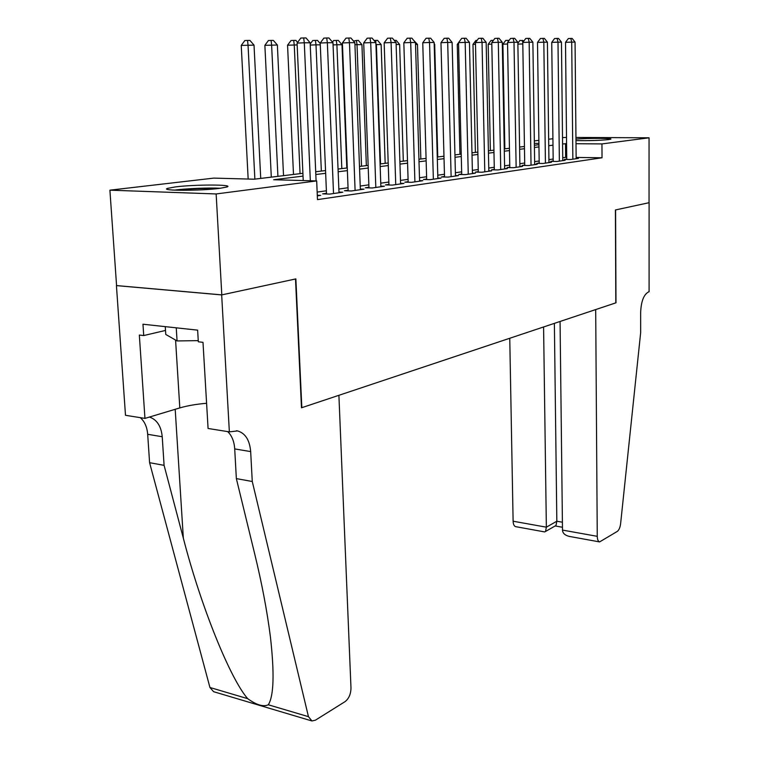 <?xml version="1.0" encoding="UTF-8"?>
<svg xmlns="http://www.w3.org/2000/svg" width="759" height="759" viewBox="0 0 759 759"><rect width="100%" height="100%" fill="white"/><g stroke="black" fill="none" stroke-linecap="round" stroke-linejoin="round"><path stroke-width="1.14" d="M575.967 139.068C588.291 138.072 613.566 138.138 610.748 139.182L608.633 139.599C599.458 140.472 588.567 140.794 575.986 140.586M219.806 188.346C200.651 190.917 159.532 190.898 167.511 188.374L175.49 186.894C194.873 184.428 234.294 184.428 227.112 186.942L219.806 188.346M649.097 202.7L615.587 209.93L615.985 302.803L595.692 309.577L597.257 536.328C597.361 539.573 598.139 541.442 599.601 541.917L617.247 531.442C618.983 530.114 620.103 527.543 620.615 523.719L640.672 332.508L640.653 312.328C641.137 301.389 643.746 294.596 648.48 291.949L649.087 291.75L649.097 202.7L615.407 209.968L615.805 302.86L301.835 407.678L295.868 278.904L221.808 294.881L116.573 285.583L109.903 190.167L213.81 178.109L254.208 179.209L302.907 173.308M534.327 140.889L538.881 140.358M548.653 139.22L552.922 138.726M562.523 137.616L566.518 137.398M566.745 159.096L564.402 159.428L570.521 159.523L578.453 158.384L576.147 158.346M553.197 161.022L550.778 161.373L556.954 161.468L565.142 160.291L562.77 160.253M539.203 163.014L536.708 163.375L542.941 163.479L551.404 162.265L548.947 162.227M524.744 165.073L522.164 165.443L528.463 165.557L537.211 164.305L534.668 164.257M509.782 167.208L507.116 167.587L513.482 167.711L522.534 166.411L519.906 166.363M494.318 169.409L491.547 169.807L497.98 169.931L507.344 168.583L504.631 168.536M478.293 171.686L475.438 172.094L481.937 172.236L491.633 170.841L488.815 170.784M461.7 174.048L458.74 174.475L465.305 174.627L475.352 173.185L472.43 173.118M444.508 176.505L441.434 176.942L448.066 177.094L458.483 175.604L455.457 175.528M426.662 179.039L423.475 179.494L430.173 179.665L440.988 178.109L437.848 178.033M408.152 181.676L404.841 182.151L411.606 182.331L422.829 180.718L419.566 180.633M388.921 184.418L385.477 184.902L392.318 185.101L403.978 183.422L400.581 183.336M368.931 187.264L365.354 187.767L372.252 187.976L384.386 186.24L380.857 186.135M348.144 190.224L344.415 190.756L351.389 190.974L364.007 189.162L360.335 189.048M326.493 193.308L322.613 193.858L329.653 194.095L342.802 192.207L338.969 192.084M303.031 176.107L273.657 179.741L316.674 180.917L317.48 199.617L602.029 157.787L576.138 157.426M566.726 157.303L562.742 157.692M553.169 159.029L548.918 159.627M539.175 160.993L534.63 161.629M524.706 163.014L519.858 163.697M509.744 165.111L504.574 165.832M494.27 167.284L488.758 168.052M478.246 169.523L472.373 170.348M461.652 171.847L455.381 172.729M444.442 174.257L437.763 175.196M426.605 176.752L419.48 177.748M408.076 179.352L400.496 180.414M388.845 182.046L380.752 183.175M368.846 184.845L360.221 186.05M348.049 187.758L338.846 189.048M326.389 190.794L317.158 192.084M317.319 195.86L320.706 195.376L317.29 195.262M221.808 294.881L216.144 193.953L109.903 190.167M649.04 202.71L649.049 137.806L601.944 143.916L576.015 143.717M575.948 137.445L649.049 137.806M602.029 157.787L601.944 143.916M316.674 180.917L216.144 193.953M566.575 143.641L562.59 143.992M552.998 145.178L548.738 145.709M538.975 146.914L534.421 147.474M524.478 148.707L519.621 149.305M509.488 150.567L504.308 151.202M493.976 152.483L488.454 153.166M477.914 154.466L472.022 155.197M461.282 156.525L455.002 157.303M444.034 158.659L437.336 159.485M426.141 160.87L419.006 161.752M407.574 163.176L399.965 164.115M388.285 165.557L380.174 166.563M368.238 168.033L359.586 169.105M347.375 170.614L338.153 171.762M325.658 173.308L315.82 174.523M538.928 143.432L534.364 143.394M315.706 171.752L325.545 170.566M338.049 169.048L347.271 167.929M359.491 166.449L368.143 165.405M380.088 163.953L388.2 162.976M399.889 161.553L407.498 160.633M418.93 159.248L426.074 158.384M437.269 157.028L443.968 156.212L441.017 44.468M454.935 154.883L461.225 154.124M471.975 152.825L477.866 152.113M488.398 150.832L493.929 150.159M504.261 148.916L509.45 148.28M519.583 147.056L524.441 146.468M534.393 145.263L538.947 144.713M565.645 157.284L565.502 143.631M310.336 180.737L304.293 42.789L310.146 42.77L316.095 180.898M303.23 180.547L297.082 43.092L304.293 42.789L303.676 37.95L306.019 37.95L310.146 42.77M297.082 43.092L300.792 38.073L303.676 37.95M260.726 178.422L254.028 45.123L241.239 45.436L248.165 179.039M241.239 45.436L244.834 40.559L247.557 40.445L248.041 45.142L254.872 179.124M247.557 40.445L249.948 40.445L254.028 45.123M220.499 188.251C209.142 187.606 185.718 188.555 174.342 190.148M165.263 326.636L165.756 334.434L177.065 340.933L198.251 340.63M176.249 327.831L177.065 340.933M177.084 190.243C190.661 188.687 204.237 188.128 217.814 188.574M596.024 140.424L584.885 140.671M338.903 395.297L350.981 687.996C350.848 694.106 348.884 698.65 345.07 701.629L315.374 720.206L311.93 720.965L308.458 716.667L252.273 481.51L250.669 451.596C249.673 440.087 245.309 433.199 237.576 430.922L229.36 431.871L221.666 294.919L295.507 278.98L301.475 407.792L338.903 395.297M311.484 720.832L213.592 691.686L209.939 687.493L149.589 462.686L164.086 465.343L183.336 538.169C200.85 606.365 230.328 678.963 247.709 698.678C256.542 705.026 263.401 707.056 268.297 704.779C273.838 696.041 274.53 673.366 270.394 636.735C267.083 610.834 261.855 583.216 254.692 553.89L236.353 478.597L234.711 448.92C234.199 441.358 231.856 435.59 227.672 431.605M236.353 478.597L252.273 481.51M149.589 462.686L147.682 434.29C147.104 427.061 144.656 421.52 140.33 417.659M149.476 417.042C156.952 419.661 161.202 426.226 162.227 436.738L164.086 465.343M221.666 294.919L116.431 285.612L125.491 415.296L144.95 418.399L139.333 335.051L143.717 335.554L165.5 330.44M229.36 431.871L208.08 428.474L202.995 342.337L198.327 341.806L197.634 330.146L142.967 324.226L143.717 335.554M144.95 418.399L179.817 407.915C187.283 405.714 196.202 404.177 206.59 403.276M509.754 338.267L513.112 521.215L546.357 527.182L556.831 521.224L562.4 522.211M543.586 326.968L546.357 527.182L545.531 531.471L555.986 525.484L556.831 521.224L554.374 323.372M560.066 321.465L562.495 530.086L597.257 536.328M545.531 531.471L544.63 531.917L515.674 526.651C514.109 526.158 513.255 524.346 513.112 521.215M599.601 541.917L569.212 536.395C564.876 535.275 562.637 533.169 562.495 530.086M562.466 527.258L555.161 525.959L555.986 525.484M333.524 193.536L327.357 42.722L332.973 42.713L338.998 192.748M326.522 193.991L320.213 43.026L327.357 42.722L326.702 37.997L328.96 37.997L332.973 42.713M320.213 43.026L323.846 38.121L326.702 37.997M355.098 190.443L349.472 42.675L354.861 42.656L360.354 189.684M348.163 190.87L342.404 42.959L349.472 42.675L348.789 38.035L350.952 38.035L354.861 42.656M342.404 42.959L345.962 38.159L348.789 38.035M375.819 187.464L370.705 42.618L375.876 42.608L380.876 186.742M368.959 187.881L363.703 42.902L370.705 42.618L369.994 38.073L372.062 38.073L375.876 42.608M363.703 42.902L367.195 38.197L369.994 38.073M395.743 184.608L391.094 42.561L396.065 42.551L400.6 183.906M388.94 185.006L384.158 42.846L391.094 42.561L390.354 38.111L392.346 38.111L396.065 42.551M384.158 42.846L387.583 38.225L390.354 38.111M283.534 175.652L277.367 45.018L264.872 45.322L271.305 177.132M264.872 45.322L268.392 40.55L271.096 40.436L271.618 45.037L277.917 176.335M271.096 40.436L273.392 40.436L277.367 45.018M297.167 44.923L287.557 45.217L293.496 174.447M287.557 45.217L291.02 40.54L293.695 40.426L294.255 44.942L300.052 173.65M293.695 40.426L295.906 40.426L297.594 42.39M320.289 44.819L316 44.838L321.342 171.079M310.203 43.975L312.755 40.531L315.412 40.417L317.537 40.417L320.241 43.576M315.412 40.417L316 44.838L310.251 45.075M346.816 167.986L342.005 44.724L336.901 44.753L341.816 168.593M332.47 42.124L333.656 40.521L338.334 40.407L342.005 44.724M336.294 40.407L336.901 44.753L333.059 44.904M414.907 181.856L410.695 42.513L415.477 42.504L419.585 181.183M408.171 182.236L403.826 42.789L410.695 42.513L409.936 38.149L411.852 38.149L415.477 42.504M403.826 42.789L407.185 38.263L409.936 38.149M366.35 165.623L361.939 44.639L357.024 44.658L361.531 166.202M353.438 40.967L358.352 40.398L361.939 44.639M356.388 40.398L357.024 44.658L354.946 44.743M433.351 179.209L429.547 42.466L434.148 42.457L437.858 178.564M426.681 179.579L422.754 42.741L429.547 42.466L428.769 38.187L430.609 38.187L434.148 42.457M422.754 42.741L426.055 38.292L428.769 38.187M385.174 163.337L381.132 44.553L376.398 44.572L380.534 163.906M374.073 40.464L377.631 40.388L381.132 44.553M375.733 40.388L375.942 44.591M451.121 176.657L447.696 42.419L452.127 42.409L455.466 176.031M444.518 177.008L440.97 42.684L447.696 42.419L446.899 38.216L448.673 38.216L452.127 42.409M440.97 42.684L444.214 38.329L446.899 38.216M403.323 161.145L399.632 44.468L396.122 44.487M394.253 40.388L396.217 40.388L399.632 44.468M468.256 174.2L465.182 42.381L469.451 42.362L472.44 173.602M461.719 174.542L458.531 42.637L465.182 42.381L464.375 38.254L466.083 38.254L469.451 42.362M458.531 42.637L461.709 38.358L464.375 38.254M420.847 159.02L417.469 44.392L415.524 44.401M413.702 40.379L417.469 44.392M484.783 171.828L482.041 42.333L486.158 42.324L488.824 171.249M478.303 172.16L475.457 42.589L482.041 42.333L481.215 38.282L482.866 38.282L486.158 42.324M475.457 42.589L478.578 38.386L481.215 38.282M437.753 156.971L434.689 44.316L434.195 44.316M434.176 43.699L434.689 44.316M500.731 169.532L498.302 42.295L502.278 42.286L504.64 168.972M494.318 169.855L491.785 42.542L498.302 42.295L497.468 38.311L499.061 38.311L502.278 42.286M491.785 42.542L494.859 38.415L497.468 38.311M516.139 167.322L514.004 42.257L517.847 42.248L519.915 166.781M509.792 167.635L507.553 42.504L514.004 42.257L513.15 38.339L514.687 38.339L517.847 42.248M507.553 42.504L510.57 38.443L513.15 38.339M458.569 44.373L457.26 44.42L459.935 154.286M457.26 44.42L458.531 42.713M531.034 165.187L529.165 42.219L532.875 42.21L534.678 164.665M524.744 165.49L522.78 42.457L529.165 42.219L528.302 38.367L529.791 38.367L532.875 42.21M522.78 42.457L525.75 38.472L528.302 38.367M475.495 44.25L472.98 44.345L475.39 152.407M472.98 44.345L475.884 40.455L477.079 40.398M545.427 163.119L543.824 42.181L547.41 42.172L548.956 162.616M539.203 163.413L537.505 42.419L543.824 42.181L542.951 38.396L544.393 38.396L547.41 42.172M537.505 42.419L540.427 38.491L542.951 38.396M491.813 44.136L488.189 44.278L490.361 150.595M488.189 44.278L491.045 40.445L493.416 40.35M559.364 161.126L557.998 42.143L561.461 42.134L562.77 160.633M553.197 161.411L551.736 42.381L557.998 42.143L557.115 38.424L558.501 38.424L561.461 42.134M551.736 42.381L554.611 38.519L557.115 38.424M507.581 44.031L502.904 44.212L504.849 148.84M502.904 44.212L505.712 40.436L509.156 40.341M508.35 41.432L508.113 40.341M572.846 159.181L571.707 42.106L575.066 42.096L576.147 158.707M566.745 159.466L565.512 42.343L571.707 42.106L570.815 38.443L572.163 38.453L575.066 42.096M565.512 42.343L568.339 38.548L570.815 38.443M517.856 43.206L519.924 40.426L524.042 40.768M522.799 43.927L517.875 44.117M522.78 42.523L522.296 40.341M234.711 448.92L250.669 451.596M162.227 436.738L147.682 434.29M209.939 687.493L247.709 698.678M268.297 704.779L308.458 716.667M183.336 538.169L175.196 409.3M175.576 340.079L179.817 407.915M236.4 430.733L237.576 430.922"/></g></svg>
